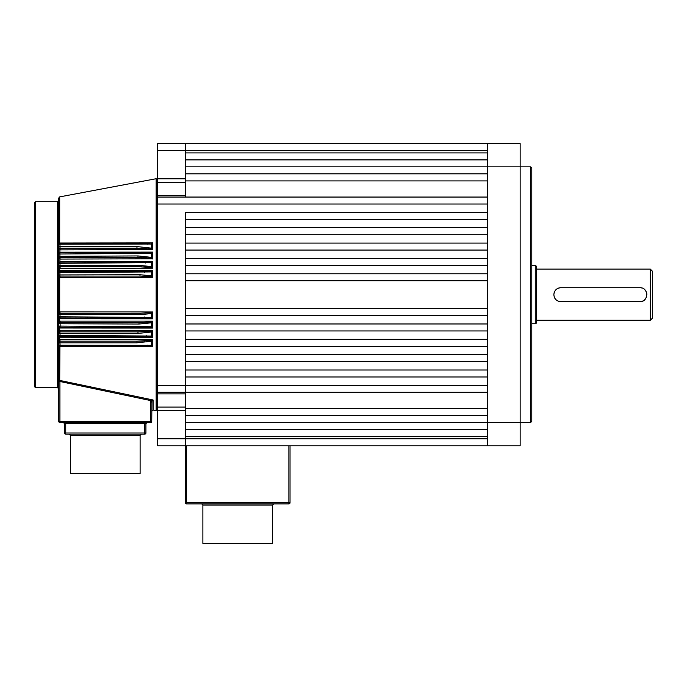 <?xml version="1.0" encoding="UTF-8"?>
<svg xmlns="http://www.w3.org/2000/svg" width="687" height="687" viewBox="0 0 687 687"><rect width="100%" height="100%" fill="white"/><g stroke="black" fill="none" stroke-linecap="round" stroke-linejoin="round"><path stroke-width="1.03" d="M202.871 505.048L272.602 505.048L272.602 543.4L202.871 543.4L202.871 505.048L201.712 503.889M290.034 445.777L290.034 502.721A1.159 1.159 0 0 1 288.875 503.889L186.598 503.889A1.159 1.159 0 0 1 185.438 502.721L185.438 436.477L487.615 436.477M530.613 166.847L531.781 168.006L531.781 421.371L530.613 422.531L530.613 166.847L520.153 166.847L520.153 445.777L487.615 445.777L487.615 422.531L185.438 422.531L185.438 429.504L487.615 429.504M487.615 159.873L185.438 159.873L185.438 166.847L487.615 166.847L487.615 422.531L530.613 422.531M487.615 143.6L520.153 143.6L520.153 166.847L487.615 166.847L487.615 143.6L185.438 143.6L185.438 150.573L185.438 143.6L157.546 143.6L157.546 178.783L185.438 178.783L185.438 197.057L487.615 197.057M652.65 271.442L652.65 317.935L650.323 320.254L650.323 269.115L652.65 271.442M560.575 287.716A6.973 6.973 0 0 0 555.903 289.759M554.418 291.966A6.973 6.973 0 0 0 553.997 293.315M553.859 294.689C554.272 290.446 556.599 288.128 560.832 287.716L639.863 287.716C648.854 287.278 648.872 302.082 639.863 301.662L560.832 301.662C556.599 301.25 554.272 298.922 553.859 294.689M536.427 322.581L536.427 266.796A1.159 1.159 0 0 0 535.267 265.629L535.267 323.74A1.159 1.159 0 0 0 536.427 322.581L536.427 320.254L650.323 320.254M531.781 323.74L535.267 323.74M531.781 265.629L535.267 265.629M536.427 266.796L536.427 320.254M536.427 269.115L650.323 269.115M640.121 301.653A6.973 6.973 0 0 0 644.801 299.618M646.287 297.402A6.973 6.973 0 0 0 646.707 296.054M646.836 294.706A6.973 6.973 0 0 0 646.707 293.315M646.699 293.28A6.973 6.973 0 0 0 645.66 290.807M645.651 290.79A6.973 6.973 0 0 0 644.792 289.759M642.173 288.102A6.973 6.973 0 0 0 641.229 287.844M641.186 287.836A6.973 6.973 0 0 0 640.258 287.724M554.186 296.801A6.973 6.973 0 0 0 555.903 299.618M558.522 301.267A6.973 6.973 0 0 0 559.467 301.524M559.519 301.533A6.973 6.973 0 0 0 560.446 301.653M487.615 173.82L185.438 173.82L185.438 180.904L487.615 180.904M487.615 392.311L185.438 392.311L185.438 393.883L157.546 393.883L157.546 204.03L487.615 204.03L487.615 212.403L185.438 212.403L185.438 408.473L487.615 408.473M487.615 219.376L487.615 227.74L185.438 227.74L185.438 219.376L487.615 219.376M487.615 234.714L487.615 243.086L185.438 243.086L185.438 234.714L487.615 234.714M487.615 250.059L487.615 258.424L185.438 258.424L185.438 250.059L487.615 250.059M487.615 265.397L487.615 273.769L185.438 273.769L185.438 265.397L487.615 265.397M487.615 280.743L487.615 308.635L185.438 308.635L185.438 280.743L487.615 280.743M487.615 315.608L487.615 323.972L185.438 323.972L185.438 315.608L487.615 315.608M487.615 330.945L487.615 339.318L185.438 339.318L185.438 330.945L487.615 330.945M487.615 346.291L487.615 354.655L185.438 354.655L185.438 346.291L487.615 346.291M487.615 361.628L487.615 370.001L185.438 370.001L185.438 361.628L487.615 361.628M157.546 385.338L185.438 385.338L185.438 376.974L487.615 376.974L487.615 385.338L185.438 385.338L185.438 392.311L157.546 392.311M487.615 415.558L185.438 415.558L185.438 408.473M185.438 180.904L185.438 197.057L157.546 197.057L157.546 195.486L185.438 195.486M487.615 152.9L185.438 152.9L185.438 150.573L185.438 178.783M487.615 445.777L157.546 445.777L157.546 407.099L185.438 407.099L185.438 410.586L157.546 410.586M185.438 393.883L185.438 407.099M157.546 438.804L185.438 438.804L185.438 410.586M487.615 438.804L185.438 438.804L185.438 445.777M157.546 393.883L157.546 407.099M157.546 204.03L157.546 197.057M185.438 182.27L157.546 182.27L157.546 195.486M157.546 182.27L157.546 178.783M152.557 321.37L151.346 322.813L138.989 324.041L58.756 323.74A1.159 1.159 0 0 1 59.915 322.581L138.989 322.581L152.076 321.851L152.772 321.155L152.772 328.06L60.13 328L58.756 326.067L58.756 314.448A1.159 1.159 0 0 1 59.915 313.281L139.993 313.281L152.076 312.637L151.346 313.581L139.993 314.646L58.756 314.448L58.756 274.929L139.993 274.731L151.346 275.796L151.346 271.923L58.756 272.602L58.756 265.629L59.915 265.337L138.989 265.337L151.346 266.565L151.346 262.632L58.756 263.31L58.756 256.337L137.975 255.942L151.346 257.342L151.346 253.34L58.756 254.01L58.756 247.037A1.159 0.481 0 0 1 59.915 246.556L136.962 246.556L151.346 248.136L151.346 244.031L59.915 244.203A1.159 0.507 180 0 0 58.756 244.709L58.756 198.028L59.7 196.886L59.7 243.026L152.772 242.897L151.346 244.031M60.13 311.915L59.915 313.281L58.756 314.448L60.13 311.915L152.772 311.95L152.076 312.637L139.993 313.281L139.993 314.646M151.947 243.481L152.076 249.115L136.962 248.196L59.915 248.196A1.159 1.159 0 0 1 58.756 247.037L58.756 244.709L59.7 243.026L58.756 244.692A1.159 1.159 0 0 1 59.915 243.55L149.775 243.524M152.772 242.897L152.772 249.802L152.076 249.115L148.332 248.685M151.947 252.739L152.076 258.321L137.975 257.496L59.915 257.496A1.159 1.159 0 0 1 58.756 256.337L58.756 254.01L60.13 252.181L152.772 252.103L151.346 253.34M152.772 252.103L152.772 259.008L152.076 258.321L148.59 257.926M151.947 261.987L152.076 267.526L138.989 266.796L59.915 266.796A1.159 1.159 0 0 1 58.756 265.629L58.756 263.31L60.13 261.369L152.772 261.309L151.346 262.632M152.772 261.309L152.772 268.222L152.076 267.526L148.856 267.174M151.947 271.236L152.076 276.741L139.993 276.088L59.915 276.088A1.159 1.159 0 0 1 58.756 274.929L58.756 272.602L60.13 270.558L152.772 270.523L151.346 271.923M152.772 270.523L152.772 277.428L152.076 276.741M151.947 312.783L152.067 318.244L59.915 317.935A1.159 1.159 0 0 1 58.756 316.767L151.346 317.454L151.346 313.581M152.557 312.164L152.076 312.637M152.772 311.95L152.772 318.854L152.067 318.244L148.598 318.004M151.947 321.997L152.067 327.476L59.915 327.227A1.159 1.159 0 0 1 58.756 326.067L151.346 326.737L151.346 322.813M152.772 328.06L150.401 327.347M151.947 331.211L152.059 336.716L59.915 336.527A1.159 1.159 0 0 1 58.756 335.368L58.756 333.04A1.159 1.159 0 0 1 59.915 331.881L137.975 331.881L152.076 331.057L151.346 332.027L137.975 333.427L59.915 333.427L58.756 333.04L58.799 326.368M60.13 330.301L59.915 331.881L58.756 333.04L60.13 330.301L152.772 330.361L152.076 331.057M152.772 330.361L152.772 337.265L151.947 336.707M151.947 340.417L151.947 345.896L152.772 346.471L60.13 346.385L58.756 344.659L58.756 342.341A1.159 1.159 0 0 1 59.915 341.173L136.962 341.173L152.076 340.254L151.346 341.241L136.962 342.822L59.915 342.822A1.159 0.481 180 0 1 58.756 342.341L58.756 335.368L151.346 336.037L151.346 332.027M152.557 339.773L152.076 340.254L152.772 339.567L152.772 346.471M150.573 402.041L150.968 400.633L59.915 381.5L59.915 421.371L150.573 421.371L150.573 402.041L151.733 402.041L151.93 401.225L151.733 421.371A1.159 1.159 0 0 1 150.573 422.531L59.915 422.531A1.159 1.159 0 0 1 58.756 421.371L58.756 344.659A1.159 0.507 0 0 0 59.915 345.166L151.346 345.346L151.346 341.241M152.9 400.126L151.93 401.225L150.968 400.633L152.9 400.126M34.35 386.506L34.35 202.871L35.509 201.712L35.509 387.666L34.35 386.506M59.297 275.908L59.915 276.088A1.159 1.159 0 0 1 58.756 274.929L60.13 277.454L58.945 275.556M70.375 435.318L140.114 435.318L140.114 473.669L70.375 473.669L70.375 435.318L69.215 434.15M152.772 318.854L60.13 318.811L58.893 317.317M152.772 337.265L60.13 337.197L58.756 335.368L58.756 323.74L59.7 321.147L152.772 321.155M60.13 339.49L59.915 341.173L58.756 342.341L60.13 339.49L152.772 339.567M59.7 381.422L58.756 380.066L59.7 380.426L59.915 381.5L60.13 380.495L153.115 399.989L153.115 410.07L156.164 410.646L156.164 178.723L157.546 179.865M152.557 249.596L60.13 249.879L58.919 247.629M152.557 258.801L60.13 259.076L58.867 256.835M152.772 268.222L60.13 268.265L58.927 266.23M152.772 277.428L60.13 277.454L59.915 276.088L59.915 271.442L152.067 271.133M58.756 294.689L58.756 316.767L59.915 317.935A1.159 1.159 0 0 1 58.756 316.767L58.756 316.767M58.919 341.748L58.756 388.825L57.596 387.666L57.596 201.712L58.756 200.544M152.007 345.956L59.915 345.827A1.159 1.159 0 0 1 58.756 344.659L58.799 344.96M60.13 261.369L59.915 262.142L152.067 261.902M60.13 252.181L59.915 252.85L152.059 252.661M64.569 432.99L64.569 423.69L63.402 422.531L65.729 423.69L65.729 432.99L144.759 432.99L144.759 423.69L147.087 422.531L145.919 423.69L145.919 432.99A1.159 1.159 0 0 1 144.759 434.15L65.729 434.15A1.159 1.159 0 0 1 64.569 432.99A1.159 1.159 0 0 0 65.729 434.15L65.729 432.99L64.569 432.99M59.7 252.868L58.756 254.01A1.159 1.159 0 0 1 59.915 252.85L59.915 248.196A1.159 1.159 0 0 1 58.756 247.037L58.781 247.268M60.13 242.992L58.756 244.709A1.159 1.159 0 0 1 59.915 243.55L60.13 249.879M58.807 262.975L58.756 263.31A1.159 1.159 0 0 1 59.915 262.142L59.915 252.85A1.159 1.159 0 0 0 58.756 254.01L58.824 253.615M60.13 268.265L59.915 262.142A1.159 1.159 0 0 0 58.756 263.31L58.799 263.009M58.936 253.048L58.799 253.503M59.915 266.796A1.159 1.159 0 0 1 58.756 265.629L59.7 266.771L59.7 271.459L58.756 272.602A1.159 1.159 0 0 1 59.915 271.442L59.7 271.459M59.7 257.479L58.756 256.337A1.159 1.159 0 0 0 59.915 257.496L60.13 259.076M58.807 272.25L58.756 272.602A1.159 1.159 0 0 1 59.915 271.442L60.13 270.558M58.781 314.191L59.7 313.306L59.7 277.419M59.7 327.21L59.915 327.227A1.159 1.159 0 0 1 58.756 326.067L59.7 327.965L58.756 326.067M59.7 317.909L59.7 322.598L58.927 323.139M59.7 341.199L59.7 336.51L58.807 335.694M59.7 336.51L59.915 336.527A1.159 1.159 0 0 1 58.756 335.368L58.816 335.72M59.7 327.965L59.7 330.344M59.116 331.04L58.919 331.615M59.7 380.426L59.915 345.827A1.159 1.159 0 0 1 58.756 344.659L59.657 345.793M58.764 380.117L58.833 380.555M148.323 340.692L146.726 340.821M144.82 340.941L140.801 341.113M140.38 341.13L136.962 341.173L136.962 342.822M147.748 345.827L149.079 345.836M60.13 346.385L59.915 341.173M59.7 330.335L59.7 331.898M60.13 337.197L59.915 331.881M60.13 321.112L60.13 328M60.13 318.811L59.915 313.281M136.962 246.556L136.962 248.196L140.672 248.256M140.801 248.256L146.717 248.557M149.723 243.524L149.096 243.533M137.975 255.942L137.975 257.496L141.462 257.539M142.853 257.591L147.035 257.805M151.904 252.67L149.345 252.807M149.251 252.807L146.494 252.85L146.494 253.597M138.989 265.337L138.989 266.796L142.252 266.831M143.351 266.865L147.362 267.063M150.359 262.022L148.778 262.099M139.993 274.731L139.993 276.088L143.025 276.122M148.28 271.382L144.502 271.442L144.502 272.378M144.502 316.99L144.502 317.935L148.28 317.995M148.804 322.203L147.439 322.306M142.235 322.538L138.989 322.581L138.989 324.041M148.547 331.452L147.035 331.572M144.948 331.692L137.975 331.881L137.975 333.427M144.923 423.269L146.005 423.269M146.237 422.608L145.446 422.866M147.49 243.55L147.49 244.203M151.947 248.952L151.346 248.136M151.947 258.157L151.346 257.342M145.498 262.142L145.498 262.992M151.947 267.372L151.346 266.565M151.947 276.595L151.346 275.796M151.947 318.133L151.346 317.454M151.947 327.381L151.346 326.737M145.498 327.227L145.498 326.385M151.947 336.63L151.346 336.037M146.494 336.527L146.494 335.78M151.947 345.896L151.346 345.346M147.49 345.827L147.49 345.166M186.598 445.777L186.598 502.721L288.875 502.721L288.875 445.777M186.598 503.889A1.159 1.159 0 0 1 185.438 502.721L186.598 502.721L186.598 503.889M288.875 503.889L288.875 502.721L290.034 502.721A1.159 1.159 0 0 1 288.875 503.889M487.615 150.573L157.546 150.573M144.759 423.69L64.569 423.69M58.756 421.371L59.915 421.371L59.915 422.531A1.159 1.159 0 0 1 58.756 421.371M150.573 422.531L150.573 421.371L151.733 421.371A1.159 1.159 0 0 1 150.573 422.531M144.759 434.15L144.759 432.99L145.919 432.99A1.159 1.159 0 0 1 144.759 434.15M272.602 505.048L273.769 503.889M153.115 410.07L151.733 411.212M140.114 435.318L141.273 434.15M156.164 410.646L157.546 409.504M57.596 387.666L35.509 387.666M59.7 196.886L156.164 178.723M57.596 201.712L35.509 201.712M63.402 422.531L63.848 422.617L63.402 422.531M146.64 422.617L147.087 422.531"/></g></svg>
